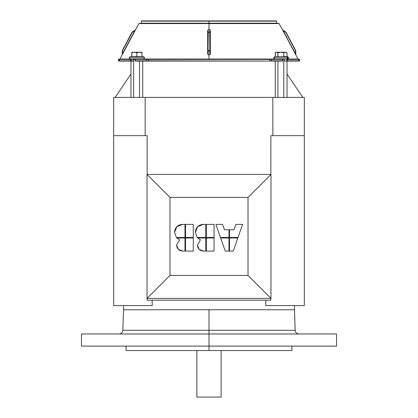 <?xml version="1.0" encoding="UTF-8"?>
<svg xmlns="http://www.w3.org/2000/svg" width="418" height="418" viewBox="0 0 418 418"><rect width="100%" height="100%" fill="white"/><g stroke="black" fill="none" stroke-linecap="round" stroke-linejoin="round"><path stroke-width="0.63" d="M302.825 97.404L287.025 73.976L302.825 97.404M130.975 73.976L115.175 97.404L130.975 73.976M221.117 397.1L221.117 350.55L221.117 397.1L196.883 397.1L221.117 397.1M196.883 350.55L196.883 397.1L196.883 350.55M152.204 300.176L152.204 305.6L113.67 305.6L152.204 305.6L152.204 300.176M123.556 305.6L123.556 309.743L294.444 309.743L294.444 305.6L294.444 309.743L123.556 309.743L123.556 305.6M265.796 305.6L265.796 300.176L265.796 305.6L304.33 305.6L265.796 305.6M291.895 346.088L291.895 350.55L126.105 350.55L209 350.55L209 346.088L81.473 346.088L209 346.088L209 330.283L122.84 330.283L209 330.283L209 309.743L209 330.283L295.16 330.283L209 330.283L209 333.972L81.473 333.972L336.527 333.972L209 333.972L209 346.088L336.527 346.088L209 346.088L209 350.55L126.105 350.55L126.105 346.088M209 333.972L336.527 333.972L336.527 346.088L81.473 346.088L81.473 333.972L209 333.972M209 330.283L122.84 330.283L209 330.283M209 350.55L291.895 350.55L209 350.55M113.67 135.667L113.67 305.6L113.67 97.404L145.166 97.404L145.166 135.667L113.67 135.667L113.67 97.404L272.834 97.404L145.166 97.404L145.166 135.667L147.146 135.667L113.67 135.667M304.33 305.6L304.33 135.667L272.834 135.667L272.834 97.404L304.33 97.404L304.33 305.6M270.854 298.395L270.854 300.176L147.146 300.176L147.146 298.395M184.986 237.988L176.882 237.988L179.63 239.822L176.579 245.063L178.34 249.316L182.593 251.077L184.986 251.077L184.986 237.988L176.882 237.988L179.63 239.822L176.579 245.063C176.924 248.731 178.93 250.737 182.593 251.077L184.986 251.077L184.986 237.988M224.445 229.738L222.569 224.382L215.892 224.382L220.474 237.471L228.986 237.471L228.986 229.738L224.445 229.738L222.569 224.382L215.892 224.382L220.474 237.471L228.986 237.471L228.986 229.738L224.445 229.738M234.038 229.738L229.498 229.738L229.498 237.471L238.004 237.471L242.592 224.382L235.914 224.382L234.038 229.738L229.498 229.738L229.498 237.471L238.004 237.471L242.592 224.382L235.914 224.382L234.038 229.738M229.498 251.077L233.239 251.077L237.821 237.988L229.498 237.988L229.498 251.077L229.498 237.988L237.821 237.988L233.239 251.077L229.498 251.077M225.245 251.077L228.986 251.077L228.986 237.988L220.662 237.988L225.245 251.077L220.662 237.988L228.986 237.988L228.986 251.077L225.245 251.077M197.657 226.655L203.388 224.382L205.781 224.382L203.388 224.382L197.657 226.655L195.358 232.377L197.186 237.471L205.781 237.471L205.781 224.382L205.781 237.471L197.186 237.471L195.358 232.377L197.186 237.471M205.781 237.988L197.677 237.988L200.426 239.822L197.374 245.063L199.135 249.316L203.388 251.077L205.781 251.077L205.781 237.988L197.677 237.988L200.426 239.822L197.374 245.063L199.135 249.316L197.374 245.063C197.719 248.731 199.726 250.737 203.388 251.077L205.781 251.077L205.781 237.988M176.856 226.655L182.593 224.382L184.986 224.382L182.593 224.382L176.856 226.655L174.562 232.377L176.391 237.471L184.986 237.471L184.986 224.382L184.986 237.471L176.391 237.471L174.562 232.377L176.391 237.471M270.979 174.437L147.021 174.437L169.974 197.39L248.026 197.39L270.979 174.437L248.026 197.39L248.026 275.436L270.979 298.395L270.979 174.437L147.021 174.437L147.021 298.395L270.979 298.395L248.026 275.436L169.974 275.436L147.021 298.395L169.974 275.436L169.974 197.39L147.021 174.437L147.021 298.395L270.979 298.395L270.979 174.437M169.974 275.436L248.026 275.436L248.026 197.39L169.974 197.39L169.974 275.436M178.34 249.316L176.579 245.063C176.924 248.731 178.93 250.737 182.593 251.077M147.146 135.667L147.146 174.437L147.146 135.667M270.854 174.437L270.854 135.667L272.834 135.667L270.854 135.667L270.854 174.437M176.882 237.988L179.63 239.822L176.579 245.063M203.388 224.382C198.419 224.748 195.744 227.408 195.358 232.377C195.744 227.408 198.419 224.748 203.388 224.382M214.058 224.382L214.058 237.471L206.325 237.471L206.325 224.382L206.325 237.471L214.058 237.471L214.058 224.382L206.325 224.382L214.058 224.382M214.058 237.988L214.058 251.077L206.325 251.077L206.325 237.988L206.325 251.077L214.058 251.077L214.058 237.988L206.325 237.988L214.058 237.988M200.389 250.298L203.388 251.077M197.677 237.988L200.426 239.822L197.374 245.063M182.593 224.382C177.624 224.748 174.949 227.408 174.562 232.377C174.949 227.408 177.624 224.748 182.593 224.382M193.262 224.382L193.262 237.471L185.529 237.471L185.529 224.382L185.529 237.471L193.262 237.471L193.262 224.382L185.529 224.382L193.262 224.382M193.262 237.988L193.262 251.077L185.529 251.077L185.529 237.988L185.529 251.077L193.262 251.077L193.262 237.988L185.529 237.988L193.262 237.988M270.854 298.264L270.854 300.176L147.146 300.176L147.146 298.264M304.33 97.404L304.33 135.667L272.834 135.667L272.834 97.404L304.33 97.404M287.025 61.07L287.025 97.404L287.025 61.07L283.801 61.07L298.792 60.809L298.739 59.403L287.678 59.403L287.5 61.07L298.609 61.07L298.792 60.809L287.678 60.809L287.678 59.403L286.779 59.403L286.779 60.809L286.779 59.403L287.678 59.403L287.5 59.157L299.231 59.157L298.562 59.157L299.487 59.403L299.283 61.07L299.539 60.809L299.231 59.157M275.258 61.07L275.258 97.404L275.258 61.07M283.801 61.07L283.801 97.404L283.801 61.07M277.918 61.07L277.918 97.404L277.918 61.07M130.975 61.07L133.635 61.07L133.635 97.404L133.635 61.07L130.975 61.07L130.975 97.404L130.975 61.07M142.742 61.07L142.742 97.404L142.742 61.07M139.518 61.07L139.518 97.404L139.518 61.07M285.776 32.019L282.495 29.767L295.516 53.765L295.469 50.588L285.776 32.358L282.495 29.767L282.96 30.655L285.776 32.358L295.469 50.588L285.985 32.243L295.678 50.479L295.782 54.758L295.756 50.782L295.756 54.638L282.495 29.767L282.96 30.655L282.578 29.856L285.651 32.217M122.531 50.588L122.244 50.782L122.531 50.588L122.484 53.765L134.831 30.545L132.224 32.358L122.531 50.588L132.349 32.217L132.015 32.243L122.531 50.588M122.484 50.771L122.244 54.638L122.322 50.479L132.015 32.243L135.422 29.856L122.484 53.765L122.322 50.479M139.074 61.07L135.474 61.07L135.176 59.398L135.108 60.798L135.474 61.07L271.413 61.07L135.474 61.07L269.793 61.07L148.207 60.809L148.228 59.403L146.425 59.403L146.608 59.157L135.542 59.157L148.228 59.157L135.364 59.403L135.296 60.809L146.404 60.809L146.425 59.403L148.228 59.157L282.458 59.157L282.526 61.07L282.458 59.157L271.392 59.157L271.575 59.403L269.772 59.403L269.793 60.809L271.595 60.809L271.575 59.403L282.636 59.403L271.575 59.403L271.595 60.809L282.892 60.798L282.636 61.07L271.413 61.07L282.636 61.07M141.075 23.45L141.655 20.9L276.345 20.9L209 20.9L276.601 21.146L209 21.146L209 23.204L276.669 23.204L209 23.45L278.989 23.45L282.584 29.861M208.279 32.243L209.721 32.243L209.977 50.771L208.279 50.479L209.972 50.588L210.082 53.765L210.332 30.655L209.857 29.767L210.082 53.765L209.977 50.771L208.023 50.771L207.918 30.545L208.143 54.758A46.037 46.037 180 0 1 209.857 54.758L209.857 54.638A46.278 46.278 0 0 0 208.143 54.638L208.279 50.782L208.143 54.638L209.857 54.638L209.721 32.019L208.279 32.019L208.023 50.771L208.279 32.243L209.972 32.358L209.972 50.588L209.721 32.019L209.977 32.217L210.082 30.545L209.977 32.217L209.857 29.856L209.721 32.019L208.279 32.019L208.028 32.358L208.143 29.856A39.203 21.924 0 0 0 209.857 29.856L210.332 30.655L210.332 53.875L210.082 53.765L209.857 54.638L210.082 53.765L210.332 53.875L209.857 54.758L208.143 54.758L207.668 53.875L207.668 30.655L208.143 29.767L209 29.772L209 23.586L138.786 23.586L279.214 23.586L209 23.586L209 29.772L209.857 29.767A39.015 21.846 180 0 1 208.143 29.767L207.668 30.655L208.143 29.856L209.857 29.856L210.332 30.655L210.332 53.875L209.857 54.758L209.721 50.782L208.028 50.588L208.279 32.243M118.461 60.809L118.769 59.157L119.438 59.157L119.208 60.809L133.671 60.809L131.221 60.809L131.221 59.403L131.221 60.809L130.322 60.809L130.5 61.07L131.221 60.809L130.322 60.809L130.322 59.403L130.322 60.809L118.461 60.809L118.717 61.07L118.461 60.809L119.208 60.809L119.261 59.403L130.322 59.403L118.513 59.403L118.717 61.07L130.5 61.07L118.717 61.07M135.416 29.861L139.011 23.45L276.669 23.204L141.331 23.204L209 23.204L141.331 23.204L209 23.204L209 21.146L276.601 21.146L141.399 21.146L276.345 20.9L276.925 23.45M298.28 59.157L287.96 59.022L298.055 59.022L295.651 54.512M133.661 59.403L119.438 59.157L133.661 59.403M295.516 50.771L295.678 50.479M135.04 30.655L122.213 54.758L135.04 30.655M287.5 61.07L299.283 61.07M209 59.022L209 54.753L209 59.022L274.318 59.022L143.677 59.022L209 59.022M122.218 54.753L119.945 59.022L130.04 59.022L119.72 59.157M209 20.9L141.655 20.9L209 20.9M135.364 59.403L146.425 59.403L146.404 60.809L148.207 60.809L148.228 59.403L269.772 59.403L148.228 59.157L269.772 59.157L269.793 60.809L282.704 60.809M286.957 59.157L287.5 59.157M295.782 54.753L282.96 30.655M132.349 32.217L135.422 29.856L132.015 32.243M207.668 53.875L207.918 30.545L207.668 53.875L207.918 53.765L208.143 54.758L207.668 53.875M209 21.146L141.399 21.146L209 21.146M122.244 54.638L122.484 53.765M209 23.586L138.786 23.586L209 23.586M134.831 30.545L135.27 30.039M299.487 59.403L298.739 59.403L298.792 60.809L299.539 60.809M119.261 59.403L118.513 59.403L119.261 59.403M295.307 53.875L283.169 30.545M278.926 61.07L282.526 61.07M276.042 52.271L286.231 52.271L280.854 52.271L283.796 52.725L285.405 52.271L283.796 52.725L283.796 56.467L283.796 52.725L280.854 52.271L276.037 52.271L275.42 52.626M287.02 52.725L287.02 56.467L287.02 52.725L285.405 52.271L286.868 52.637M287.255 59.157L282.422 59.157M287.652 56.649L286.644 56.649A1.275 1.066 90 0 1 287.438 57.883L288.587 57.883L287.438 57.883A1.275 1.066 90 0 1 286.367 59.157L287.323 59.157M275.258 52.725L276.585 52.271L275.258 52.725L275.258 56.467L275.41 52.637M284.324 61.07L284.324 59.476L283.806 59.476A0.319 0.266 90 0 1 284.073 59.157A0.319 0.266 -90 0 0 283.806 59.476L284.292 59.476M276.585 52.271L277.918 52.725L278.346 52.271L277.918 52.725L276.585 52.271M277.792 56.43L277.918 52.725L280.854 52.271L277.918 52.725L277.918 56.467L278.257 56.425M274.95 59.157L286.367 59.157A1.275 1.066 -90 0 0 287.438 57.883L273.691 57.883L287.438 57.883A1.275 1.066 -90 0 0 286.644 56.649L274.626 56.649M274.6 56.649L287.678 56.649M283.441 56.425L287.02 56.467M136.581 56.425L143.437 56.649A1.275 1.275 0 0 1 143.108 59.157A1.275 1.275 0 0 0 144.382 57.883L129.334 57.883A1.275 1.275 0 0 1 130.28 56.649A1.275 1.275 0 0 0 129.334 57.883L144.382 57.883A1.275 1.275 0 0 0 143.437 56.649L130.28 56.649L131.759 56.467L131.759 52.271L141.958 52.271L141.958 52.725L141.958 52.271L136.858 52.271L136.858 52.725L134.309 52.271L131.759 52.725L131.921 56.44M141.958 52.725L139.408 52.271L136.858 52.725L136.858 52.271L134.309 52.271L136.858 52.725L136.858 56.467L136.858 52.725L139.408 52.271L141.958 52.725L141.958 56.467L141.958 52.271M136.858 59.157L130.609 59.157L136.858 59.157M129.334 57.883A1.275 1.275 0 0 0 130.609 59.157A1.275 1.275 0 0 1 129.334 57.883M133.671 59.476L135.171 59.476L133.671 59.476A0.319 0.319 0 0 0 133.352 59.157A0.319 0.319 0 0 1 133.671 59.476L133.671 61.07M138.159 52.386L137.313 52.59M130.28 56.649L137.135 56.425M141.645 56.42L141.958 56.467L141.645 56.42M131.759 52.271L131.759 52.725L134.309 52.271L131.759 52.271L131.759 52.725M135.557 52.386L134.936 52.302M119.015 333.972C121.277 333.763 122.552 332.535 122.84 330.283L123.556 309.743M294.444 309.743L295.16 330.283C295.448 332.535 296.723 333.763 298.985 333.972M282.824 59.398L282.892 60.798M131.043 61.07L130.5 61.07M146.587 61.07L148.207 61.07M135.108 60.803L135.364 61.07M269.793 61.07L271.413 61.07M286.852 56.42L287.715 56.649L288.66 57.883L287.385 59.157M275.42 56.42L274.558 56.649L273.612 57.883L274.887 59.157M284.324 59.476L284.642 59.157M286.852 52.626L286.236 52.271M141.958 56.258L143.437 56.649"/></g></svg>
